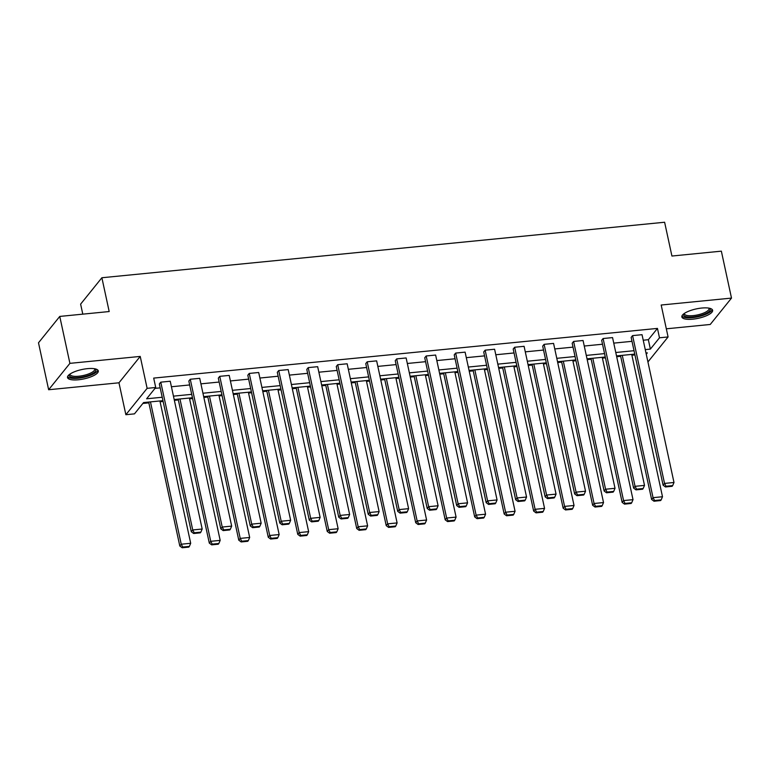 <?xml version="1.0" encoding="UTF-8"?>
<svg xmlns="http://www.w3.org/2000/svg" width="770" height="770" viewBox="0 0 770 770"><rect width="100%" height="100%" fill="white"/><g stroke="black" fill="none" stroke-linecap="round" stroke-linejoin="round"><path stroke-width="1.16" d="M87.385 368.657A15.727 4.793 -12.2 0 1 98.281 370.89A15.727 4.793 -12.2 0 1 78.425 379.774A15.727 4.793 -12.2 0 1 67.529 377.541A15.727 4.793 -12.2 0 1 87.385 368.657M701.72 308.048A15.727 4.793 -12.2 0 1 712.616 310.291A15.727 4.793 -12.2 0 1 692.759 319.175A15.727 4.793 -12.2 0 1 681.864 316.942A15.727 4.793 -12.2 0 1 701.72 308.048M666.319 328.809L710.238 324.468L731.5 298.096L661.18 305.026L668.081 336.942L647.936 361.948M59.762 316.422L69.906 363.353L48.645 389.736L38.5 342.794L59.762 316.422L109.186 311.542L101.881 277.749L664.616 222.241L671.921 256.035L721.355 251.155L731.5 298.096M142.864 403.451L148.86 402.864M160.093 401.748L163.124 401.449M174.367 400.342L178.342 399.948M189.584 398.841L192.615 398.542M203.848 397.436L207.833 397.041M219.065 395.934L222.106 395.636M233.339 394.529L237.324 394.134M248.556 393.027L251.588 392.729M262.83 391.622L266.815 391.227M278.047 390.12L281.079 389.812M292.311 388.706L296.296 388.321M307.538 387.204L310.57 386.906M321.802 385.799L325.787 385.404M337.019 384.297L340.061 383.999M351.293 382.892L355.278 382.498M366.51 381.391L369.542 381.092M380.784 379.985L384.759 379.591M396.001 378.484L399.033 378.186M410.266 377.069L414.25 376.684M425.483 375.577L428.524 375.269M439.757 374.162L443.741 373.768M454.974 372.661L458.006 372.362M469.248 371.256L473.223 370.861M484.465 369.754L487.497 369.456M498.729 368.349L502.714 367.954M513.946 366.847L516.988 366.549M528.22 365.442L532.205 365.047M543.437 363.94L546.469 363.642M557.711 362.526L561.696 362.141M572.928 361.024L575.96 360.726M587.192 359.619L591.177 359.224M602.419 358.117L605.451 357.819M616.683 356.712L620.668 356.317M631.9 355.211L634.942 354.912M162.951 400.66L143.576 402.566L134.471 413.865L125.866 414.712L147.128 388.34L155.723 387.483L146.618 398.793L162.22 397.253M48.645 389.736L118.965 382.796L125.866 414.712M82.794 314.15L80.619 304.131L101.881 277.749M220.788 528.826L188.833 381.034L190.267 379.254L199.719 378.32L231.674 526.112L222.222 527.046L220.788 528.826L223.165 530.597L229.778 529.943L230.355 529.231L223.733 529.885L223.165 530.597M279.76 523.013L247.805 375.211L249.239 373.431L258.691 372.497L290.646 520.299L281.194 521.232L279.76 523.013L282.138 524.774L288.75 524.12L289.328 523.407L282.715 524.062L282.138 524.774M338.733 517.19L306.787 369.398L308.221 367.617L317.673 366.684L349.628 514.476L340.176 515.409L338.733 517.19L341.11 518.961L347.732 518.306L348.3 517.594L341.688 518.249L341.11 518.961M397.715 511.376L365.76 363.584L367.194 361.794L376.646 360.87L408.601 508.662L399.149 509.596L397.715 511.376L400.092 513.138L406.704 512.493L407.282 511.781L400.66 512.425L400.092 513.138M456.687 505.553L424.732 357.761L426.176 355.981L435.628 355.047L467.573 502.839L458.121 503.772L456.687 505.553L459.064 507.324L465.686 506.67L466.254 505.957L459.642 506.612L459.064 507.324M515.669 499.74L483.714 351.948L485.148 350.167L494.6 349.233L526.555 497.025L517.103 497.959L515.669 499.74L518.046 501.511L524.659 500.856L525.236 500.144L518.614 500.789L518.046 501.511M574.641 493.926L542.686 346.125L544.121 344.344L553.572 343.41L585.527 491.212L576.076 492.136L574.641 493.926L577.019 495.688L583.631 495.033L584.209 494.321L577.596 494.975L577.019 495.688M633.614 488.103L601.668 340.311L603.103 338.531L612.554 337.597L644.509 485.389L635.058 486.322L633.614 488.103L635.991 489.874L642.613 489.219L643.181 488.507L636.569 489.162L635.991 489.874M155.011 388.369L160.189 387.859M171.421 386.752L189.68 384.952M200.912 383.845L219.161 382.045M230.403 380.938L248.652 379.138M259.885 378.031L278.143 376.222M289.376 375.115L307.634 373.315M318.867 372.208L337.116 370.409M348.358 369.302L366.607 367.502M377.839 366.395L396.098 364.595M407.33 363.478L425.579 361.679M436.821 360.572L455.07 358.772M466.302 357.665L484.561 355.865M495.793 354.758L514.042 352.958M525.284 351.851L543.533 350.052M554.766 348.935L573.024 347.135M584.257 346.028L602.515 344.228M613.748 343.122L631.997 341.322M643.239 340.215L648.35 339.705L657.455 328.405L153.692 378.099L155.723 387.483M663.105 485.196L631.15 337.404L632.584 335.614L642.036 334.69L673.991 482.482L664.539 483.416L663.105 485.196L665.482 486.958L672.095 486.313L672.672 485.601L666.06 486.245L665.482 486.958M604.132 491.01L572.177 343.218L573.612 341.437L583.063 340.504L615.018 488.296L605.567 489.229L604.132 491.01L606.51 492.781L613.122 492.126L613.7 491.414L607.078 492.069L606.51 492.781M545.15 496.833L513.195 349.031L514.639 347.251L524.091 346.317L556.046 494.119L546.594 495.052L545.15 496.833L547.528 498.594L554.15 497.94L554.718 497.228L548.105 497.882L547.528 498.594M486.178 502.646L454.223 354.855L455.657 353.074L465.109 352.14L497.064 499.932L487.612 500.866L486.178 502.646L488.555 504.417L495.168 503.763L495.745 503.051L489.133 503.705L488.555 504.417M427.206 508.469L395.251 360.668L396.685 358.887L406.137 357.954L438.092 505.755L428.64 506.679L427.206 508.469L429.573 510.231L436.195 509.576L436.773 508.864L430.151 509.519L429.573 510.231M368.224 514.283L336.269 366.491L337.703 364.711L347.155 363.777L379.11 511.569L369.658 512.502L368.224 514.283L370.601 516.054L377.213 515.399L377.791 514.687L371.178 515.342L370.601 516.054M309.251 520.106L277.296 372.305L278.73 370.524L288.182 369.59L320.137 517.382L310.685 518.316L309.251 520.106L311.629 521.868L318.241 521.213L318.819 520.501L312.197 521.155L311.629 521.868M250.269 525.92L218.314 378.128L219.758 376.338L229.21 375.414L261.165 523.205L251.713 524.139L250.269 525.92L252.647 527.681L259.269 527.036L259.837 526.324L253.224 526.969L252.647 527.681M191.297 531.733L159.342 383.941L160.776 382.161L170.228 381.227L202.183 529.019L192.731 529.952L191.297 531.733L193.674 533.504L200.287 532.85L200.864 532.137L194.252 532.792L193.674 533.504M657.455 328.405L659.486 337.799L668.081 336.942M118.965 382.796L140.227 356.423L69.906 363.353M140.227 356.423L147.128 388.34M645.26 349.599L650.371 349.099L659.486 337.799M173.452 396.146L191.711 394.336M202.943 393.229L221.192 391.43M232.434 390.323L250.683 388.523M261.916 387.416L280.174 385.616M291.406 384.509L309.656 382.709M320.897 381.593L339.147 379.793M350.379 378.686L368.637 376.886M379.87 375.779L398.128 373.979M409.361 372.873L427.61 371.073M438.852 369.966L457.101 368.156M468.333 367.049L486.592 365.25M497.824 364.143L516.073 362.343M527.315 361.236L545.564 359.436M556.797 358.329L575.055 356.529M586.288 355.413L604.537 353.613M615.779 352.506L634.028 350.706M646.261 354.2L647.329 352.872L646.001 353.007M634.769 354.113L616.51 355.913M605.278 357.02L587.029 358.82M575.787 359.927L557.538 361.736M546.305 362.843L528.047 364.643M516.814 365.75L498.556 367.55M487.323 368.657L469.074 370.457M457.832 371.564L439.583 373.363M428.351 374.48L410.092 376.28M398.86 377.387L380.611 379.186M369.369 380.293L351.12 382.093M339.888 383.2L321.629 385M310.397 386.107L292.148 387.907M280.906 389.023L262.657 390.823M251.424 391.93L233.166 393.73M221.933 394.837L203.675 396.637M192.442 397.744L174.193 399.543M648.35 339.705L650.371 349.099M632.584 335.614L664.539 483.416L666.06 486.245M672.672 485.601L673.991 482.482M620.495 355.519L651.613 499.451L653.056 497.67L622.275 355.345M631.727 354.412L662.498 496.737L661.18 499.855L654.567 500.51L653.99 501.222L660.612 500.567L661.18 499.855M654.567 500.51L653.056 497.67L662.498 496.737M653.99 501.222L651.613 499.451M603.103 338.531L635.058 486.322L636.569 489.162M643.181 488.507L644.509 485.389M573.612 341.437L605.567 489.229L607.078 492.069M613.7 491.414L615.018 488.296M591.004 358.425L622.131 502.367L623.565 500.577L592.794 358.252M602.246 357.319L633.017 499.653L631.698 502.762L625.076 503.416L624.499 504.129L631.121 503.474L631.698 502.762M625.076 503.416L623.565 500.577L633.017 499.653M624.499 504.129L622.131 502.367M561.523 361.342L592.64 505.274L594.074 503.493L563.303 361.159M572.755 360.235L603.526 502.56L602.207 505.669L595.585 506.323L595.018 507.035L601.63 506.391L602.207 505.669M595.585 506.323L594.074 503.493L603.526 502.56M595.018 507.035L592.64 505.274M709.507 308.25A13.61 4.148 -12.2 0 1 709.911 308.616A13.61 4.148 -12.2 0 1 699.94 315.652A13.61 4.148 -12.2 0 1 683.924 315.604A13.61 4.148 -12.2 0 1 683.866 313.794M684.376 313.428A12.609 3.84 167.8 0 0 684.395 313.833A12.609 3.84 167.8 0 0 684.684 314.41A12.609 3.84 167.8 0 0 698.525 314.699A12.609 3.84 167.8 0 0 709.035 308.51A12.609 3.84 167.8 0 0 708.881 308.135M681.931 316.037A15.631 4.764 167.8 0 0 682.008 316.123A15.631 4.764 167.8 0 0 698.082 316.739A15.631 4.764 167.8 0 0 712.183 309.502M95.162 368.849A13.61 4.148 -12.2 0 1 95.567 369.215A13.61 4.148 -12.2 0 1 85.605 376.251A13.61 4.148 -12.2 0 1 69.589 376.212A13.61 4.148 -12.2 0 1 69.521 374.393M70.041 374.028A12.609 3.84 167.8 0 0 70.06 374.441A12.609 3.84 167.8 0 0 70.349 375.009A12.609 3.84 167.8 0 0 84.19 375.298A12.609 3.84 167.8 0 0 94.7 369.109A12.609 3.84 167.8 0 0 94.546 368.734M67.596 376.636A15.631 4.764 167.8 0 0 67.664 376.722A15.631 4.764 167.8 0 0 83.747 377.339A15.631 4.764 167.8 0 0 97.848 370.101M544.121 344.344L576.076 492.136L577.596 494.975M584.209 494.321L585.527 491.212M532.032 364.248L563.149 508.181L564.583 506.4L533.812 364.075M543.264 363.142L574.035 505.466L572.716 508.585L566.104 509.23L565.526 509.952L572.139 509.297L572.716 508.585M566.104 509.23L564.583 506.4L574.035 505.466M565.526 509.952L563.149 508.181M514.639 347.251L546.594 495.052L548.105 497.882M554.718 497.228L556.046 494.119M502.541 367.155L533.658 511.088L535.102 509.307L504.331 366.982M513.782 366.048L544.554 508.373L543.225 511.492L536.613 512.146L536.035 512.859L542.657 512.204L543.225 511.492M536.613 512.146L535.102 509.307L544.554 508.373M536.035 512.859L533.658 511.088M485.148 350.167L517.103 497.959L518.614 500.789M525.236 500.144L526.555 497.025M473.059 370.062L504.177 514.004L505.611 512.214L474.84 369.889M484.292 368.955L515.063 511.28L513.744 514.399L507.122 515.053L506.554 515.765L513.166 515.111L513.744 514.399M507.122 515.053L505.611 512.214L515.063 511.28M506.554 515.765L504.177 514.004M455.657 353.074L487.612 500.866L489.133 503.705M495.745 503.051L497.064 499.932M443.568 372.978L474.686 516.911L476.12 515.13L445.349 372.796M454.8 371.862L485.572 514.196L484.253 517.305L477.641 517.96L477.063 518.672L483.675 518.018L484.253 517.305M477.641 517.96L476.12 515.13L485.572 514.196M477.063 518.672L474.686 516.911M426.176 355.981L458.121 503.772L459.642 506.612M466.254 505.957L467.573 502.839M414.077 375.885L445.195 519.817L446.639 518.037L415.858 375.712M425.31 374.778L456.09 517.103L454.762 520.222L448.15 520.866L447.572 521.579L454.194 520.934L454.762 520.222M448.15 520.866L446.639 518.037L456.09 517.103M447.572 521.579L445.195 519.817M396.685 358.887L428.64 506.679L430.151 509.519M436.773 508.864L438.092 505.755M384.586 378.792L415.713 522.724L417.147 520.943L386.376 378.619M395.828 377.685L426.599 520.01L425.281 523.128L418.659 523.783L418.091 524.495L424.703 523.841L425.281 523.128M418.659 523.783L417.147 520.943L426.599 520.01M418.091 524.495L415.713 522.724M367.194 361.794L399.149 509.596L400.66 512.425M407.282 511.781L408.601 508.662M337.703 364.711L369.658 512.502L371.178 515.342M377.791 514.687L379.11 511.569M308.221 367.617L340.176 515.409L341.688 518.249M348.3 517.594L349.628 514.476M278.73 370.524L310.685 518.316L312.197 521.155M318.819 520.501L320.137 517.382M249.239 373.431L281.194 521.232L282.715 524.062M289.328 523.407L290.646 520.299M219.758 376.338L251.713 524.139L253.224 526.969M259.837 526.324L261.165 523.205M355.105 381.699L386.222 525.631L387.656 523.85L356.885 381.525M366.337 380.592L397.108 522.917L395.79 526.035L389.177 526.69L388.6 527.402L395.212 526.747L395.79 526.035M389.177 526.69L387.656 523.85L397.108 522.917M388.6 527.402L386.222 525.631M325.614 384.605L356.731 528.547L358.166 526.757L327.394 384.432M336.846 383.498L367.617 525.833L366.299 528.942L359.686 529.596L359.109 530.309L365.731 529.654L366.299 528.942M359.686 529.596L358.166 526.757L367.617 525.833M359.109 530.309L356.731 528.547M296.123 387.522L327.25 531.454L328.684 529.673L297.913 387.339M307.365 386.415L338.136 528.74L336.808 531.849L330.195 532.503L329.618 533.215L336.24 532.571L336.808 531.849M330.195 532.503L328.684 529.673L338.136 528.74M329.618 533.215L327.25 531.454M266.641 390.428L297.759 534.361L299.193 532.58L268.422 390.255M277.874 389.322L308.645 531.647L307.326 534.765L300.704 535.41L300.136 536.132L306.749 535.477L307.326 534.765M300.704 535.41L299.193 532.58L308.645 531.647M300.136 536.132L297.759 534.361M237.15 393.335L268.268 537.268L269.702 535.487L238.931 393.162M248.383 392.228L279.154 534.553L277.835 537.672L271.223 538.326L270.645 539.038L277.258 538.384L277.835 537.672M271.223 538.326L269.702 535.487L279.154 534.553M270.645 539.038L268.268 537.268M207.659 396.242L238.777 540.174L240.221 538.394L209.45 396.069M218.901 395.135L249.672 537.46L248.344 540.578L241.732 541.233L241.154 541.945L247.776 541.291L248.344 540.578M241.732 541.233L240.221 538.394L249.672 537.46M241.154 541.945L238.777 540.174M190.267 379.254L222.222 527.046L223.733 529.885M230.355 529.231L231.674 526.112M178.178 399.158L209.296 543.091L210.73 541.31L179.959 398.976M189.41 398.042L220.181 540.376L218.863 543.485L212.241 544.14L211.673 544.852L218.285 544.197L218.863 543.485M212.241 544.14L210.73 541.31L220.181 540.376M211.673 544.852L209.296 543.091M160.776 382.161L192.731 529.952L194.252 532.792M200.864 532.137L202.183 529.019M148.687 402.065L179.805 545.997L181.239 544.217L150.468 401.882M159.919 400.958L190.691 543.283L189.372 546.402L182.76 547.047L182.182 547.759L188.794 547.114L189.372 546.402M182.76 547.047L181.239 544.217L190.691 543.283M182.182 547.759L179.805 545.997"/></g></svg>
